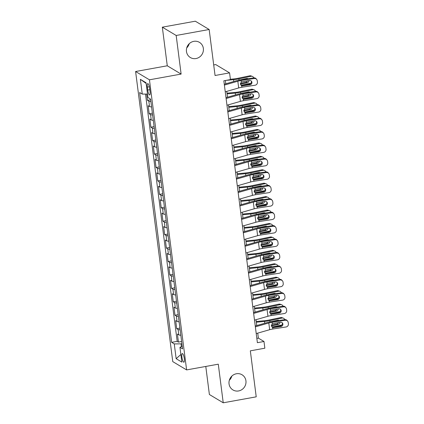 <?xml version="1.0" encoding="UTF-8"?>
<svg xmlns="http://www.w3.org/2000/svg" width="424" height="424" viewBox="0 0 424 424"><rect width="100%" height="100%" fill="white"/><g stroke="black" fill="none" stroke-linecap="round" stroke-linejoin="round"><path stroke-width="0.64" d="M231.817 376.125A8.846 8.395 -59.1 0 1 229.32 380.291M236.391 373.761A8.846 8.395 -59.1 0 1 242.04 374.768A8.846 8.395 -59.1 0 1 245.809 383.837A8.846 8.395 -59.1 0 1 238.59 390.949A8.846 8.395 -59.1 0 1 232.946 389.948A8.846 8.395 -59.1 0 1 229.172 380.874A8.846 8.395 -59.1 0 1 236.391 373.761M189.231 43.709A8.846 8.395 -59.1 0 1 186.735 47.875M193.805 41.345A8.846 8.395 -59.1 0 1 199.455 42.352A8.846 8.395 -59.1 0 1 203.223 51.426A8.846 8.395 -59.1 0 1 196.01 58.539A8.846 8.395 -59.1 0 1 190.36 57.532A8.846 8.395 -59.1 0 1 186.592 48.463A8.846 8.395 -59.1 0 1 193.805 41.345M184.302 358.609A4.426 1.076 -100.3 0 0 182.315 353.542A4.426 1.076 -100.3 0 0 181.907 357.178A4.426 1.076 -100.3 0 0 183.894 362.244A4.426 1.076 -100.3 0 0 184.302 358.609M205.788 366.447L209.382 394.5L223.231 402.8L256.223 396.832L250.33 350.834L264.846 348.205L263.988 341.49L258.37 338.124L257.734 333.132M135.601 71.513L172.764 361.619L186.613 369.914L149.449 79.813L135.601 71.513L167.273 65.784L181.122 74.078L176.177 35.468L162.328 27.168L167.273 65.784M162.328 27.168L195.316 21.2L209.165 29.5L215.058 75.498L229.575 72.875L215.726 64.575L213.707 64.941M176.177 35.468L209.165 29.5M146.667 94.064L147.472 100.34L150.658 99.762M151.569 106.88A5.528 1.113 172.7 0 1 149.524 106.53L148.162 105.714L149.19 113.77L152.38 113.192M153.292 120.31A5.528 1.113 -7.3 0 1 151.246 119.96L149.879 119.144L150.912 127.2L154.103 126.622M155.014 133.74A5.528 1.113 -7.3 0 1 152.969 133.39L151.601 132.574L152.635 140.63L155.82 140.058M156.732 147.17A5.528 1.113 -7.3 0 1 154.686 146.821L153.318 146.004L154.352 154.06L157.543 153.488M158.454 160.606A5.528 1.113 -7.3 0 1 156.408 160.256L155.041 159.435L156.074 167.496L159.26 166.918M160.171 174.036A5.528 1.113 -7.3 0 1 158.126 173.686L156.763 172.865L157.792 180.926L160.982 180.348M161.894 187.466A5.528 1.113 -7.3 0 1 159.848 187.117L158.481 186.295L159.514 194.356L162.705 193.779M163.616 200.897A5.528 1.113 -7.3 0 1 161.571 200.547L160.203 199.725L161.237 207.787L164.422 207.209M165.334 214.327A5.528 1.113 -7.3 0 1 163.288 213.977L161.926 213.161L162.954 221.217L166.144 220.639M167.056 227.757A5.528 1.113 -7.3 0 1 165.01 227.407L163.643 226.591L164.676 234.647L167.867 234.069M168.779 241.187A5.528 1.113 -7.3 0 1 166.733 240.837L165.365 240.021L166.399 248.077L169.584 247.499M170.496 254.617A5.528 1.113 -7.3 0 1 168.45 254.268L167.083 253.451L168.116 261.507L171.307 260.935M172.218 268.053A5.528 1.113 -7.3 0 1 170.172 267.703L168.805 266.882L169.839 274.943L173.024 274.365M173.935 281.483A5.528 1.113 -7.3 0 1 171.89 281.133L170.528 280.312L171.556 288.373L174.746 287.795M175.658 294.913A5.528 1.113 -7.3 0 1 173.612 294.563L172.245 293.742L173.278 301.803L176.469 301.226M177.38 308.343A5.528 1.113 -7.3 0 1 175.335 307.994L173.967 307.172L175.001 315.233L178.186 314.656M179.098 321.774A5.528 1.113 -7.3 0 1 177.052 321.424L175.69 320.608L176.718 328.664L179.909 328.086M229.575 72.875L230.433 79.59L223.84 80.783L257.389 342.682L263.988 341.49M147.345 87.106L147.722 90.058A4.288 1.039 -100.3 0 0 149.646 94.971A4.288 1.039 -100.3 0 0 150.043 91.452L149.667 88.494A4.288 1.039 -100.3 0 0 147.743 83.581A4.288 1.039 -100.3 0 0 147.345 87.106L149.349 86.74M182.23 346.212L179.951 347.325L182.574 348.894L150.573 99.084L147.95 97.509L146.057 82.738L140.371 79.33L142.263 94.102L139.644 92.533L171.646 342.348L174.264 343.917L181.037 343.859L181.393 346.62M179.951 347.325L181.848 362.101L176.156 358.688L174.264 343.917M150.88 101.506A5.528 1.113 172.7 0 1 148.835 101.156L147.472 100.34M145.512 94.075L177.184 341.341L178.44 342.094L181.631 341.516M180.82 335.204A5.528 1.113 -7.3 0 1 178.774 334.854L177.407 334.038L178.44 342.094M180.131 329.83A5.528 1.113 172.7 0 1 178.085 329.48L176.718 328.664M178.409 316.399A5.528 1.113 172.7 0 1 176.363 316.05L175.001 315.233M176.691 302.969A5.528 1.113 172.7 0 1 174.646 302.619L173.278 301.803M174.969 289.539A5.528 1.113 172.7 0 1 172.923 289.189L171.556 288.373M173.252 276.109A5.528 1.113 172.7 0 1 171.206 275.759L169.839 274.943M171.529 262.679A5.528 1.113 172.7 0 1 169.483 262.329L168.116 261.507M169.807 249.248A5.528 1.113 172.7 0 1 167.761 248.899L166.399 248.077M168.089 235.818A5.528 1.113 172.7 0 1 166.044 235.468L164.676 234.647M166.367 222.388A5.528 1.113 172.7 0 1 164.321 222.038L162.954 221.217M164.644 208.953A5.528 1.113 172.7 0 1 162.599 208.603L161.237 207.787M162.927 195.522A5.528 1.113 172.7 0 1 160.882 195.173L159.514 194.356M161.205 182.092A5.528 1.113 172.7 0 1 159.159 181.742L157.792 180.926M159.488 168.662A5.528 1.113 172.7 0 1 157.442 168.312L156.074 167.496M157.765 155.232A5.528 1.113 172.7 0 1 155.719 154.882L154.352 154.06M156.043 141.802A5.528 1.113 172.7 0 1 153.997 141.452L152.635 140.63M154.325 128.371A5.528 1.113 172.7 0 1 152.28 128.022L150.912 127.2M152.603 114.941A5.528 1.113 172.7 0 1 150.557 114.591L149.19 113.77M181.122 74.078L149.449 79.813M223.231 402.8L218.286 364.184L186.613 369.914M256.759 325.547L256.011 319.701M255.041 312.112L254.289 306.271M253.319 298.681L252.572 292.836M251.596 285.251L250.849 279.405M249.879 271.821L249.127 265.975M248.157 258.391L247.409 252.545M246.439 244.961L245.687 239.115M244.717 231.531L243.97 225.685M242.994 218.1L242.247 212.254M241.277 204.665L240.525 198.824M239.555 191.235L238.807 185.394M237.832 177.804L237.085 171.959M236.115 164.374L235.362 158.528M234.393 150.944L233.645 145.098M232.67 137.514L231.923 131.668M230.953 124.084L230.206 118.238M229.23 110.653L228.483 104.808M227.513 97.223L226.761 91.377M225.791 83.788L225.372 80.507M181.907 343.7L181.037 343.859M256.838 338.405L258.37 338.124M147.51 94.059L142.263 94.102M177.184 341.341L171.646 342.348M146.148 83.443L140.371 79.33M176.156 358.688L180.873 354.485M224.391 85.097L237.832 81.223A6.911 1.394 172.7 0 1 241.113 80.523L254.199 78.509L253.685 77.878A2.767 2.687 -39.2 0 1 256.17 78.816L256.69 79.447A2.767 2.687 140.8 0 0 254.199 78.509M224.28 84.228L235.68 80.942A10.367 2.088 172.7 0 1 240.599 79.892L253.685 77.878M225.25 91.812L238.696 87.938A6.911 1.394 172.7 0 1 241.972 87.238L255.062 85.224A2.767 2.687 140.8 0 0 257.432 82.123L257.257 80.777A2.767 2.687 140.8 0 0 256.69 79.447M241.298 85.362L242.825 85.876L250.022 84.768L249.508 84.138L241.712 85.335M249.508 84.138A2.21 2.152 140.8 0 0 251.172 80.931M242.825 85.876L241.786 85.791L240.382 84.085L241.298 81.97L249.471 80.47A2.21 2.152 -39.2 0 1 251.92 82.288A2.21 2.152 -39.2 0 1 250.022 84.768M241.972 87.238L241.516 85.685M240.98 85.309L251.013 83.205M225.971 80.396L233.55 79.664A10.367 2.088 -7.3 0 0 238.866 78.859L251.05 76.299L249.709 75.822A2.767 2.518 -70.3 0 1 250.987 75.901L252.328 76.384A2.767 2.518 109.7 0 0 251.05 76.299M230.396 79.262L233.979 78.912A6.911 1.394 -7.3 0 0 237.525 78.376L249.709 75.822M253.78 77.868A2.767 2.518 109.7 0 0 252.328 76.384M238.866 78.859L239.03 80.104L246.662 78.461A2.21 2.014 -70.3 0 1 248.098 78.742M248.973 80.549A2.21 2.014 -70.3 0 1 247.213 82.76L240.397 84.191M240.392 83.427L245.872 82.277A2.21 2.014 109.7 0 0 247.505 80.772M247.325 78.859A2.21 2.014 109.7 0 0 246.964 78.424M226.109 98.527L239.555 94.653A6.911 1.394 172.7 0 1 242.83 93.958L255.921 91.939L255.407 91.308A2.767 2.687 -39.2 0 1 257.893 92.247L258.407 92.877A2.767 2.687 140.8 0 0 255.921 91.939M225.997 97.658L237.403 94.372A10.367 2.088 172.7 0 1 242.316 93.322L255.407 91.308M226.973 105.242L240.413 101.368A6.911 1.394 172.7 0 1 243.694 100.674L256.78 98.654A2.767 2.687 140.8 0 0 259.149 95.554L258.979 94.208A2.767 2.687 140.8 0 0 258.407 92.877M243.016 98.792L244.547 99.306L251.745 98.198L251.231 97.568L243.434 98.771M251.231 97.568A2.21 2.152 140.8 0 0 252.895 94.361M244.547 99.306L243.508 99.227L242.099 97.515L243.016 95.4L251.194 93.9A2.21 2.152 -39.2 0 1 253.637 95.718A2.21 2.152 -39.2 0 1 251.745 98.198M243.694 100.674L243.238 99.115M227.831 111.957L241.277 108.083A6.911 1.394 172.7 0 1 244.553 107.389L257.644 105.375L257.13 104.739A2.767 2.687 -39.2 0 1 259.615 105.677L260.129 106.313A2.767 2.687 140.8 0 0 257.644 105.375M227.72 111.088L239.12 107.802A10.367 2.088 172.7 0 1 244.038 106.758L257.13 104.739M228.69 118.672L242.136 114.798A6.911 1.394 172.7 0 1 245.411 114.104L258.502 112.09A2.767 2.687 140.8 0 0 260.871 108.984L260.696 107.643A2.767 2.687 140.8 0 0 260.129 106.313M244.738 112.222L246.264 112.736L253.467 111.629L252.948 110.998L245.152 112.201M252.948 110.998A2.21 2.152 140.8 0 0 254.617 107.791M246.264 112.736L245.226 112.657L243.821 110.945L244.738 108.835L252.916 107.33A2.21 2.152 -39.2 0 1 255.359 109.148A2.21 2.152 -39.2 0 1 253.467 111.629M245.411 114.104L244.955 112.546M229.554 125.387L242.994 121.513A6.911 1.394 172.7 0 1 246.275 120.819L259.361 118.805L258.847 118.174A2.767 2.687 -39.2 0 1 261.332 119.112L261.846 119.743A2.767 2.687 140.8 0 0 259.361 118.805M229.442 124.518L240.843 121.232A10.367 2.088 172.7 0 1 245.756 120.188L258.847 118.174M230.412 132.103L243.858 128.233A6.911 1.394 172.7 0 1 247.134 127.534L260.225 125.52A2.767 2.687 140.8 0 0 262.589 122.414L262.419 121.073A2.767 2.687 140.8 0 0 261.846 119.743M246.461 125.658L247.987 126.167L255.184 125.059L254.67 124.428L246.874 125.631M254.67 124.428A2.21 2.152 140.8 0 0 256.334 121.222M247.987 126.167L246.948 126.087L245.544 124.375L246.461 122.266L254.633 120.761A2.21 2.152 -39.2 0 1 257.082 122.578A2.21 2.152 -39.2 0 1 255.184 125.059M247.134 127.534L246.678 125.976M231.271 138.818L244.717 134.949A6.911 1.394 172.7 0 1 247.992 134.249L261.083 132.235L260.569 131.604A2.767 2.687 -39.2 0 1 263.055 132.542L263.569 133.173A2.767 2.687 140.8 0 0 261.083 132.235M231.16 137.948L242.565 134.662A10.367 2.088 172.7 0 1 247.478 133.618L260.569 131.604M232.135 145.533L245.576 141.664A6.911 1.394 172.7 0 1 248.856 140.964L261.942 138.95A2.767 2.687 140.8 0 0 264.311 135.844L264.141 134.503A2.767 2.687 140.8 0 0 263.569 133.173M248.178 139.088L249.704 139.602L256.907 138.494L256.393 137.858L248.597 139.061M256.393 137.858A2.21 2.152 140.8 0 0 258.057 134.652M249.704 139.602L248.671 139.517L247.261 137.805L248.178 135.696L256.356 134.196A2.21 2.152 -39.2 0 1 258.799 136.009A2.21 2.152 -39.2 0 1 256.907 138.494M248.856 140.964L248.4 139.406M242.703 98.739L252.731 96.635M227.084 93.884L235.267 93.095A10.367 2.088 -7.3 0 0 240.588 92.289L252.773 89.729L251.432 89.252A2.767 2.518 -70.3 0 1 252.709 89.332L254.05 89.814A2.767 2.518 109.7 0 0 252.773 89.729M226.994 93.185L235.702 92.342A6.911 1.394 -7.3 0 0 239.247 91.807L251.432 89.252M255.497 91.298A2.767 2.518 109.7 0 0 254.05 89.814M240.588 92.289L240.747 93.534L248.385 91.897A2.21 2.014 -70.3 0 1 249.816 92.172M250.695 93.98A2.21 2.014 -70.3 0 1 248.936 96.19L242.115 97.621M242.115 96.863L247.589 95.713A2.21 2.014 109.7 0 0 249.227 94.202M249.042 92.289A2.21 2.014 109.7 0 0 248.687 91.854M244.42 112.175L254.453 110.065M228.806 107.314L236.989 106.525A10.367 2.088 -7.3 0 0 242.311 105.719L254.49 103.165L253.149 102.682A2.767 2.518 -70.3 0 1 254.427 102.767L255.773 103.244A2.767 2.518 109.7 0 0 254.49 103.165M228.716 106.62L237.419 105.772A6.911 1.394 -7.3 0 0 240.964 105.237L253.149 102.682M257.22 104.728A2.767 2.518 109.7 0 0 255.773 103.244M242.311 105.719L242.47 106.965L250.102 105.327A2.21 2.014 -70.3 0 1 251.538 105.603M252.418 107.41A2.21 2.014 -70.3 0 1 250.653 109.625L243.837 111.051M243.832 110.293L249.312 109.143A2.21 2.014 109.7 0 0 250.944 107.638M250.764 105.719A2.21 2.014 109.7 0 0 250.404 105.285M246.143 125.605L256.175 123.495M230.524 120.75L238.707 119.955A10.367 2.088 -7.3 0 0 244.028 119.149L256.213 116.595L254.872 116.112A2.767 2.518 -70.3 0 1 256.149 116.197L257.49 116.674A2.767 2.518 109.7 0 0 256.213 116.595M230.433 120.05L239.141 119.208A6.911 1.394 -7.3 0 0 242.687 118.667L254.872 116.112M258.942 118.158A2.767 2.518 109.7 0 0 257.49 116.674M244.028 119.149L244.187 120.395L251.824 118.757A2.21 2.014 -70.3 0 1 253.255 119.033M254.135 120.84A2.21 2.014 -70.3 0 1 252.375 123.055L245.56 124.486M245.554 123.723L251.035 122.573A2.21 2.014 109.7 0 0 252.667 121.068M252.481 119.149A2.21 2.014 109.7 0 0 252.126 118.715M247.865 139.035L257.893 136.931M232.246 134.18L240.429 133.385A10.367 2.088 -7.3 0 0 245.75 132.579L257.935 130.025L256.594 129.543A2.767 2.518 -70.3 0 1 257.872 129.627L259.212 130.11A2.767 2.518 109.7 0 0 257.935 130.025M232.156 133.481L240.864 132.638A6.911 1.394 -7.3 0 0 244.41 132.097L256.594 129.543M260.659 131.588A2.767 2.518 109.7 0 0 259.212 130.11M245.75 132.579L245.909 133.825L253.547 132.187A2.21 2.014 -70.3 0 1 254.978 132.463M255.858 134.27A2.21 2.014 -70.3 0 1 254.093 136.486L247.277 137.917M247.272 137.153L252.752 136.003A2.21 2.014 109.7 0 0 254.389 134.498M254.204 132.579A2.21 2.014 109.7 0 0 253.849 132.145M232.993 152.248L246.439 148.379A6.911 1.394 172.7 0 1 249.715 147.679L262.806 145.665L262.286 145.035A2.767 2.687 -39.2 0 1 264.777 145.973L265.292 146.603A2.767 2.687 140.8 0 0 262.806 145.665M232.882 151.379L244.282 148.093A10.367 2.088 172.7 0 1 249.201 147.048L262.286 145.035M233.852 158.963L247.298 155.094A6.911 1.394 172.7 0 1 250.573 154.394L263.664 152.38A2.767 2.687 140.8 0 0 266.034 149.274L265.859 147.934A2.767 2.687 140.8 0 0 265.292 146.603M249.9 152.518L251.427 153.032L258.624 151.924L258.11 151.294L250.314 152.492M258.11 151.294A2.21 2.152 140.8 0 0 259.774 148.087M251.427 153.032L250.388 152.947L248.983 151.236L249.9 149.126L258.078 147.626A2.21 2.152 -39.2 0 1 260.522 149.439A2.21 2.152 -39.2 0 1 258.624 151.924M250.573 154.394L250.118 152.836M249.582 152.465L259.615 150.361M233.969 147.61L242.152 146.815A10.367 2.088 -7.3 0 0 247.473 146.01L259.652 143.455L258.311 142.973A2.767 2.518 -70.3 0 1 259.589 143.058L260.93 143.54A2.767 2.518 109.7 0 0 259.652 143.455M233.878 146.911L242.581 146.068A6.911 1.394 -7.3 0 0 246.127 145.533L258.311 142.973M262.382 145.019A2.767 2.518 109.7 0 0 260.93 143.54M247.473 146.01L247.632 147.261L255.264 145.618A2.21 2.014 -70.3 0 1 256.7 145.893M257.58 147.7A2.21 2.014 -70.3 0 1 255.815 149.916L248.999 151.347M248.994 150.584L254.474 149.434A2.21 2.014 109.7 0 0 256.107 147.928M255.926 146.015A2.21 2.014 109.7 0 0 255.566 145.58M234.716 165.678L248.157 161.809A6.911 1.394 172.7 0 1 251.432 161.109L264.523 159.095L264.009 158.465A2.767 2.687 -39.2 0 1 266.495 159.403L267.009 160.034A2.767 2.687 140.8 0 0 264.523 159.095M234.605 164.809L246.005 161.528A10.367 2.088 172.7 0 1 250.918 160.479L264.009 158.465M235.574 172.398L249.015 168.524A6.911 1.394 172.7 0 1 252.296 167.825L265.382 165.811A2.767 2.687 140.8 0 0 267.751 162.705L267.581 161.364A2.767 2.687 140.8 0 0 267.009 160.034M251.623 165.948L253.149 166.462L260.347 165.355L259.833 164.724L252.036 165.922M259.833 164.724A2.21 2.152 140.8 0 0 261.497 161.518M253.149 166.462L252.11 166.378L250.701 164.666L251.618 162.556L259.795 161.056A2.21 2.152 -39.2 0 1 262.244 162.869A2.21 2.152 -39.2 0 1 260.347 165.355M252.296 167.825L251.84 166.272M251.305 165.895L261.332 163.791M235.686 161.041L243.869 160.246A10.367 2.088 -7.3 0 0 249.19 159.445L261.375 156.885L260.034 156.403A2.767 2.518 -70.3 0 1 261.311 156.488L262.652 156.97A2.767 2.518 109.7 0 0 261.375 156.885M235.596 160.341L244.304 159.498A6.911 1.394 -7.3 0 0 247.849 158.963L260.034 156.403M264.099 158.454A2.767 2.518 109.7 0 0 262.652 156.97M249.19 159.445L249.349 160.691L256.986 159.048A2.21 2.014 -70.3 0 1 258.417 159.323M259.297 161.131A2.21 2.014 -70.3 0 1 257.538 163.346L250.722 164.777M250.717 164.014L256.191 162.864A2.21 2.014 109.7 0 0 257.829 161.358M257.644 159.445A2.21 2.014 109.7 0 0 257.288 159.011M236.433 179.114L249.879 175.239A6.911 1.394 172.7 0 1 253.155 174.54L266.246 172.526L265.731 171.895A2.767 2.687 -39.2 0 1 268.217 172.833L268.731 173.464A2.767 2.687 140.8 0 0 266.246 172.526M236.322 178.239L247.722 174.958A10.367 2.088 172.7 0 1 252.64 173.909L265.731 171.895M237.297 185.829L250.738 181.954A6.911 1.394 172.7 0 1 254.013 181.255L267.104 179.241A2.767 2.687 140.8 0 0 269.473 176.14L269.298 174.794A2.767 2.687 140.8 0 0 268.731 173.464M253.34 179.379L254.866 179.893L262.069 178.785L261.555 178.154L253.753 179.352M261.555 178.154A2.21 2.152 140.8 0 0 263.219 174.948M254.866 179.893L253.828 179.808L252.423 178.101L253.34 175.987L261.518 174.487A2.21 2.152 -39.2 0 1 263.961 176.299A2.21 2.152 -39.2 0 1 262.069 178.785M254.013 181.255L253.557 179.702M253.027 179.326L263.055 177.221M237.408 174.471L245.591 173.681A10.367 2.088 -7.3 0 0 250.913 172.875L263.097 170.316L261.751 169.833A2.767 2.518 -70.3 0 1 263.028 169.918L264.375 170.4A2.767 2.518 109.7 0 0 263.097 170.316M237.318 173.771L246.021 172.928A6.911 1.394 -7.3 0 0 249.572 172.393L261.751 169.833M265.822 171.884A2.767 2.518 109.7 0 0 264.375 170.4M250.913 172.875L251.072 174.121L258.704 172.478A2.21 2.014 -70.3 0 1 260.14 172.754M261.02 174.561A2.21 2.014 -70.3 0 1 259.255 176.776L252.439 178.207M252.434 177.444L257.914 176.294A2.21 2.014 109.7 0 0 259.546 174.789M259.366 172.875A2.21 2.014 109.7 0 0 259.011 172.441M238.156 192.544L251.596 188.669A6.911 1.394 172.7 0 1 254.877 187.97L267.963 185.956L267.449 185.325A2.767 2.687 -39.2 0 1 269.934 186.263L270.454 186.894A2.767 2.687 140.8 0 0 267.963 185.956M238.044 191.674L249.445 188.388A10.367 2.088 172.7 0 1 254.363 187.339L267.449 185.325M239.014 199.259L252.46 195.385A6.911 1.394 172.7 0 1 255.736 194.685L268.827 192.671A2.767 2.687 140.8 0 0 271.196 189.57L271.021 188.224A2.767 2.687 140.8 0 0 270.454 186.894M255.062 192.809L256.589 193.323L263.786 192.215L263.272 191.584L255.476 192.782M263.272 191.584A2.21 2.152 140.8 0 0 264.936 188.378M256.589 193.323L255.55 193.238L254.146 191.531L255.062 189.417L263.235 187.917A2.21 2.152 -39.2 0 1 265.684 189.735A2.21 2.152 -39.2 0 1 263.786 192.215M255.736 194.685L255.28 193.132M254.744 192.756L264.777 190.652M239.125 187.901L247.314 187.111A10.367 2.088 -7.3 0 0 252.63 186.306L264.815 183.746L263.474 183.263A2.767 2.518 -70.3 0 1 264.751 183.348L266.092 183.831A2.767 2.518 109.7 0 0 264.815 183.746M239.035 187.201L247.743 186.359A6.911 1.394 -7.3 0 0 251.289 185.823L263.474 183.263M267.544 185.315A2.767 2.518 109.7 0 0 266.092 183.831M252.63 186.306L252.794 187.551L260.426 185.908A2.21 2.014 -70.3 0 1 261.862 186.184M262.737 187.996A2.21 2.014 -70.3 0 1 260.977 190.206L254.162 191.637M254.156 190.874L259.636 189.724A2.21 2.014 109.7 0 0 261.269 188.219M261.089 186.306A2.21 2.014 109.7 0 0 260.728 185.871M239.873 205.974L253.319 202.1A6.911 1.394 172.7 0 1 256.594 201.4L269.685 199.386L269.171 198.755A2.767 2.687 -39.2 0 1 271.657 199.693L272.171 200.324A2.767 2.687 140.8 0 0 269.685 199.386M239.761 205.105L251.167 201.819A10.367 2.088 172.7 0 1 256.08 200.769L269.171 198.755M240.737 212.689L254.177 208.815A6.911 1.394 172.7 0 1 257.458 208.12L270.544 206.101A2.767 2.687 140.8 0 0 272.913 203.001L272.743 201.654A2.767 2.687 140.8 0 0 272.171 200.324M256.78 206.239L258.311 206.753L265.509 205.645L264.995 205.015L257.198 206.212M264.995 205.015A2.21 2.152 140.8 0 0 266.659 201.808M258.311 206.753L257.273 206.674L255.863 204.962L256.78 202.847L264.958 201.347A2.21 2.152 -39.2 0 1 267.401 203.165A2.21 2.152 -39.2 0 1 265.509 205.645M257.458 208.12L257.002 206.562M256.467 206.186L266.495 204.082M240.848 201.331L249.031 200.541A10.367 2.088 -7.3 0 0 254.352 199.736L266.537 197.176L265.196 196.699A2.767 2.518 -70.3 0 1 266.473 196.778L267.814 197.261A2.767 2.518 109.7 0 0 266.537 197.176M240.758 200.632L249.466 199.789A6.911 1.394 -7.3 0 0 253.011 199.254L265.196 196.699M269.261 198.745A2.767 2.518 109.7 0 0 267.814 197.261M254.352 199.736L254.511 200.981L262.149 199.338A2.21 2.014 -70.3 0 1 263.58 199.619M264.459 201.427A2.21 2.014 -70.3 0 1 262.7 203.637L255.879 205.068M255.879 204.31L261.354 203.16A2.21 2.014 109.7 0 0 262.991 201.649M262.806 199.736A2.21 2.014 109.7 0 0 262.451 199.301M241.595 219.404L255.041 215.53A6.911 1.394 172.7 0 1 258.317 214.836L271.408 212.816L270.894 212.186A2.767 2.687 -39.2 0 1 273.379 213.124L273.893 213.76A2.767 2.687 140.8 0 0 271.408 212.816M241.484 218.535L252.884 215.249A10.367 2.088 172.7 0 1 257.803 214.2L270.894 212.186M242.454 226.119L255.9 222.245A6.911 1.394 172.7 0 1 259.175 221.551L272.266 219.537A2.767 2.687 140.8 0 0 274.635 216.431L274.461 215.09A2.767 2.687 140.8 0 0 273.893 213.76M258.502 219.669L260.029 220.183L267.231 219.076L266.712 218.445L258.916 219.648M266.712 218.445A2.21 2.152 140.8 0 0 268.381 215.238M260.029 220.183L258.99 220.104L257.585 218.392L258.502 216.282L266.68 214.777A2.21 2.152 -39.2 0 1 269.123 216.595A2.21 2.152 -39.2 0 1 267.231 219.076M259.175 221.551L258.719 219.992M258.184 219.616L268.217 217.512M242.57 214.761L250.754 213.972A10.367 2.088 -7.3 0 0 256.075 213.166L268.254 210.611L266.913 210.129A2.767 2.518 -70.3 0 1 268.191 210.209L269.537 210.691A2.767 2.518 109.7 0 0 268.254 210.611M242.48 214.062L251.183 213.219A6.911 1.394 -7.3 0 0 254.729 212.684L266.913 210.129M270.984 212.175A2.767 2.518 109.7 0 0 269.537 210.691M256.075 213.166L256.234 214.412L263.866 212.774A2.21 2.014 -70.3 0 1 265.302 213.049M266.182 214.857A2.21 2.014 -70.3 0 1 264.417 217.067L257.601 218.498M257.596 217.74L263.076 216.59A2.21 2.014 109.7 0 0 264.709 215.079M264.528 213.166A2.21 2.014 109.7 0 0 264.168 212.731M243.318 232.834L256.759 228.96A6.911 1.394 172.7 0 1 260.039 228.266L273.125 226.252L272.611 225.616A2.767 2.687 -39.2 0 1 275.096 226.559L275.611 227.19A2.767 2.687 140.8 0 0 273.125 226.252M243.206 231.965L254.607 228.679A10.367 2.088 172.7 0 1 259.52 227.635L272.611 225.616M244.176 239.549L257.622 235.675A6.911 1.394 172.7 0 1 260.898 234.981L273.989 232.967A2.767 2.687 140.8 0 0 276.353 229.861L276.183 228.52A2.767 2.687 140.8 0 0 275.611 227.19M260.225 233.105L261.751 233.613L268.949 232.506L268.434 231.875L260.638 233.078M268.434 231.875A2.21 2.152 140.8 0 0 270.099 228.668M261.751 233.613L260.712 233.534L259.308 231.822L260.225 229.713L268.397 228.207A2.21 2.152 -39.2 0 1 270.846 230.025A2.21 2.152 -39.2 0 1 268.949 232.506M260.898 234.981L260.442 233.423M259.907 233.052L269.94 230.942M244.288 228.197L252.476 227.402A10.367 2.088 -7.3 0 0 257.792 226.596L269.977 224.042L268.636 223.559A2.767 2.518 -70.3 0 1 269.913 223.644L271.254 224.121A2.767 2.518 109.7 0 0 269.977 224.042M244.198 227.497L252.905 226.655A6.911 1.394 -7.3 0 0 256.451 226.114L268.636 223.559M272.706 225.605A2.767 2.518 109.7 0 0 271.254 224.121M257.792 226.596L257.951 227.842L265.588 226.204A2.21 2.014 -70.3 0 1 267.019 226.48M267.899 228.287A2.21 2.014 -70.3 0 1 266.139 230.502L259.324 231.933M259.318 231.17L264.799 230.02A2.21 2.014 109.7 0 0 266.431 228.515M266.246 226.596A2.21 2.014 109.7 0 0 265.89 226.162M245.035 246.264L258.481 242.396A6.911 1.394 172.7 0 1 261.756 241.696L274.847 239.682L274.333 239.051A2.767 2.687 -39.2 0 1 276.819 239.989L277.333 240.62A2.767 2.687 140.8 0 0 274.847 239.682M244.924 245.395L256.329 242.109A10.367 2.088 172.7 0 1 261.242 241.065L274.333 239.051M245.899 252.98L259.34 249.111A6.911 1.394 172.7 0 1 262.62 248.411L275.706 246.397A2.767 2.687 140.8 0 0 278.075 243.291L277.906 241.95A2.767 2.687 140.8 0 0 277.333 240.62M261.942 246.535L263.468 247.049L270.671 245.936L270.157 245.305L262.361 246.508M270.157 245.305A2.21 2.152 140.8 0 0 271.821 242.099M263.468 247.049L262.435 246.964L261.025 245.252L261.942 243.143L270.12 241.643A2.21 2.152 -39.2 0 1 272.563 243.456A2.21 2.152 -39.2 0 1 270.671 245.936M262.62 248.411L262.164 246.853M261.629 246.482L271.657 244.372M246.01 241.627L254.193 240.832A10.367 2.088 -7.3 0 0 259.514 240.026L271.699 237.472L270.358 236.989A2.767 2.518 -70.3 0 1 271.636 237.074L272.976 237.557A2.767 2.518 109.7 0 0 271.699 237.472M245.92 240.927L254.628 240.085A6.911 1.394 -7.3 0 0 258.174 239.544L270.358 236.989M274.423 239.035A2.767 2.518 109.7 0 0 272.976 237.557M259.514 240.026L259.673 241.272L267.311 239.634A2.21 2.014 -70.3 0 1 268.742 239.91M269.622 241.717A2.21 2.014 -70.3 0 1 267.857 243.933L261.041 245.364M261.036 244.6L266.516 243.45A2.21 2.014 109.7 0 0 268.154 241.945M267.968 240.026A2.21 2.014 109.7 0 0 267.613 239.592M263.346 259.912L273.379 257.808M247.733 255.057L255.916 254.262A10.367 2.088 -7.3 0 0 261.237 253.457L273.416 250.902L272.076 250.42A2.767 2.518 -70.3 0 1 273.353 250.505L274.694 250.987A2.767 2.518 109.7 0 0 273.416 250.902M247.643 254.358L256.345 253.515A6.911 1.394 -7.3 0 0 259.891 252.98L272.076 250.42M276.146 252.466A2.767 2.518 109.7 0 0 274.694 250.987M261.237 253.457L261.396 254.707L269.028 253.064A2.21 2.014 -70.3 0 1 270.464 253.34M271.344 255.147A2.21 2.014 -70.3 0 1 269.579 257.363L262.763 258.794M262.758 258.031L268.238 256.88A2.21 2.014 109.7 0 0 269.871 255.375M269.691 253.462A2.21 2.014 109.7 0 0 269.33 253.027M265.069 273.342L275.102 271.238M249.45 268.487L257.633 267.692A10.367 2.088 -7.3 0 0 262.954 266.892L275.139 264.332L273.798 263.85A2.767 2.518 -70.3 0 1 275.075 263.935L276.416 264.417A2.767 2.518 109.7 0 0 275.139 264.332M249.36 267.788L258.068 266.945A6.911 1.394 -7.3 0 0 261.613 266.41L273.798 263.85M277.863 265.896A2.767 2.518 109.7 0 0 276.416 264.417M262.954 266.892L263.113 268.138L270.751 266.495A2.21 2.014 -70.3 0 1 272.181 266.77M273.061 268.577A2.21 2.014 -70.3 0 1 271.302 270.793L264.486 272.224M264.481 271.461L269.956 270.311A2.21 2.014 109.7 0 0 271.593 268.805M271.408 266.892A2.21 2.014 109.7 0 0 271.053 266.458M246.757 259.695L260.204 255.826A6.911 1.394 172.7 0 1 263.479 255.126L276.57 253.112L276.05 252.481A2.767 2.687 -39.2 0 1 278.541 253.419L279.056 254.05A2.767 2.687 140.8 0 0 276.57 253.112M246.646 258.826L258.046 255.54A10.367 2.088 172.7 0 1 262.965 254.495L276.05 252.481M247.616 266.41L261.062 262.541A6.911 1.394 172.7 0 1 264.338 261.841L277.429 259.827A2.767 2.687 140.8 0 0 279.798 256.721L279.623 255.381A2.767 2.687 140.8 0 0 279.056 254.05M263.664 259.965L265.191 260.479L272.394 259.371L271.874 258.735L264.078 259.939M271.874 258.735A2.21 2.152 140.8 0 0 273.544 255.534M265.191 260.479L264.152 260.394L262.748 258.682L263.664 256.573L271.842 255.073A2.21 2.152 -39.2 0 1 274.286 256.886A2.21 2.152 -39.2 0 1 272.394 259.371M264.338 261.841L263.882 260.283M248.48 273.125L261.921 269.256A6.911 1.394 172.7 0 1 265.201 268.556L278.287 266.542L277.773 265.912A2.767 2.687 -39.2 0 1 280.259 266.85L280.773 267.48A2.767 2.687 140.8 0 0 278.287 266.542M248.369 272.256L259.769 268.975A10.367 2.088 172.7 0 1 264.682 267.926L277.773 265.912M249.339 279.845L262.785 275.971A6.911 1.394 172.7 0 1 266.06 275.271L279.151 273.257A2.767 2.687 140.8 0 0 281.515 270.152L281.345 268.811A2.767 2.687 140.8 0 0 280.773 267.48M265.387 273.395L266.913 273.909L274.111 272.802L273.597 272.171L265.8 273.369M273.597 272.171A2.21 2.152 140.8 0 0 275.261 268.964M266.913 273.909L265.875 273.825L264.465 272.113L265.382 270.003L273.56 268.503A2.21 2.152 -39.2 0 1 276.008 270.316A2.21 2.152 -39.2 0 1 274.111 272.802M266.06 275.271L265.604 273.719M250.197 286.56L263.643 282.686A6.911 1.394 172.7 0 1 266.919 281.986L280.01 279.973L279.496 279.342A2.767 2.687 -39.2 0 1 281.981 280.28L282.495 280.911A2.767 2.687 140.8 0 0 280.01 279.973M250.086 285.686L261.491 282.405A10.367 2.088 172.7 0 1 266.404 281.356L279.496 279.342M251.061 293.276L264.502 289.401A6.911 1.394 172.7 0 1 267.777 288.702L280.868 286.688A2.767 2.687 140.8 0 0 283.237 283.587L283.068 282.241A2.767 2.687 140.8 0 0 282.495 280.911M267.104 286.825L268.631 287.339L275.833 286.232L275.319 285.601L267.518 286.799M275.319 285.601A2.21 2.152 140.8 0 0 276.983 282.395M268.631 287.339L267.592 287.255L266.187 285.543L267.104 283.433L275.282 281.934A2.21 2.152 -39.2 0 1 277.725 283.746A2.21 2.152 -39.2 0 1 275.833 286.232M267.777 288.702L267.321 287.149M266.791 286.772L276.819 284.668M251.172 281.918L259.356 281.123A10.367 2.088 -7.3 0 0 264.677 280.322L276.861 277.762L275.515 277.28A2.767 2.518 -70.3 0 1 276.798 277.365L278.139 277.847A2.767 2.518 109.7 0 0 276.861 277.762M251.082 281.218L259.785 280.375A6.911 1.394 -7.3 0 0 263.336 279.84L275.515 277.28M279.586 279.331A2.767 2.518 109.7 0 0 278.139 277.847M264.677 280.322L264.836 281.568L272.468 279.925A2.21 2.014 -70.3 0 1 273.904 280.2M274.784 282.008A2.21 2.014 -70.3 0 1 273.019 284.223L266.203 285.654M266.198 284.891L271.678 283.741A2.21 2.014 109.7 0 0 273.31 282.236M273.13 280.322A2.21 2.014 109.7 0 0 272.775 279.888M251.92 299.991L265.36 296.116A6.911 1.394 172.7 0 1 268.641 295.417L281.727 293.403L281.213 292.772A2.767 2.687 -39.2 0 1 283.698 293.71L284.218 294.341A2.767 2.687 140.8 0 0 281.727 293.403M251.808 299.116L263.209 295.835A10.367 2.088 172.7 0 1 268.127 294.786L281.213 292.772M252.778 306.706L266.224 302.831A6.911 1.394 172.7 0 1 269.5 302.132L282.591 300.118A2.767 2.687 140.8 0 0 284.96 297.017L284.785 295.671A2.767 2.687 140.8 0 0 284.218 294.341M268.827 300.256L270.353 300.77L277.55 299.662L277.036 299.031L269.24 300.229M277.036 299.031A2.21 2.152 140.8 0 0 278.701 295.825M270.353 300.77L269.314 300.685L267.91 298.978L268.827 296.864L277.005 295.364A2.21 2.152 -39.2 0 1 279.448 297.176A2.21 2.152 -39.2 0 1 277.55 299.662M269.5 302.132L269.044 300.579M268.509 300.203L278.541 298.099M252.889 295.348L261.078 294.558A10.367 2.088 -7.3 0 0 266.394 293.752L278.579 291.193L277.238 290.71A2.767 2.518 -70.3 0 1 278.515 290.795L279.856 291.277A2.767 2.518 109.7 0 0 278.579 291.193M252.805 294.648L261.507 293.806A6.911 1.394 -7.3 0 0 265.053 293.27L277.238 290.71M281.308 292.761A2.767 2.518 109.7 0 0 279.856 291.277M266.394 293.752L266.558 294.998L274.19 293.355A2.21 2.014 -70.3 0 1 275.626 293.631M276.501 295.438A2.21 2.014 -70.3 0 1 274.741 297.653L267.926 299.084M267.92 298.321L273.401 297.171A2.21 2.014 109.7 0 0 275.033 295.666M274.853 293.752A2.21 2.014 109.7 0 0 274.492 293.318M253.637 313.421L267.083 309.546A6.911 1.394 172.7 0 1 270.358 308.847L283.449 306.833L282.935 306.202A2.767 2.687 -39.2 0 1 285.421 307.14L285.935 307.771A2.767 2.687 140.8 0 0 283.449 306.833M253.526 312.552L264.931 309.266A10.367 2.088 172.7 0 1 269.844 308.216L282.935 306.202M254.501 320.136L267.942 316.262A6.911 1.394 172.7 0 1 271.222 315.562L284.308 313.548A2.767 2.687 140.8 0 0 286.677 310.447L286.507 309.101A2.767 2.687 140.8 0 0 285.935 307.771M270.544 313.686L272.076 314.2L279.273 313.092L278.759 312.462L270.963 313.659M278.759 312.462A2.21 2.152 140.8 0 0 280.423 309.255M272.076 314.2L271.037 314.115L269.627 312.409L270.544 310.294L278.722 308.794A2.21 2.152 -39.2 0 1 281.165 310.612A2.21 2.152 -39.2 0 1 279.273 313.092M271.222 315.562L270.766 314.009M270.231 313.633L280.259 311.529M254.612 308.778L262.795 307.988A10.367 2.088 -7.3 0 0 268.116 307.183L280.301 304.623L278.96 304.146A2.767 2.518 -70.3 0 1 280.238 304.225L281.578 304.708A2.767 2.518 109.7 0 0 280.301 304.623M254.522 308.078L263.23 307.236A6.911 1.394 -7.3 0 0 266.776 306.7L278.96 304.146M283.025 306.192A2.767 2.518 109.7 0 0 281.578 304.708M268.116 307.183L268.275 308.428L275.913 306.785A2.21 2.014 -70.3 0 1 277.344 307.066M278.224 308.873A2.21 2.014 -70.3 0 1 276.464 311.084L269.648 312.514M269.643 311.751L275.118 310.601A2.21 2.014 109.7 0 0 276.755 309.096M276.57 307.183A2.21 2.014 109.7 0 0 276.215 306.748M255.359 326.851L268.805 322.977A6.911 1.394 172.7 0 1 272.081 322.282L285.172 320.263L284.658 319.632A2.767 2.687 -39.2 0 1 287.143 320.571L287.658 321.201A2.767 2.687 140.8 0 0 285.172 320.263M255.248 325.982L266.648 322.696A10.367 2.088 172.7 0 1 271.567 321.646L284.658 319.632M256.218 333.566L269.664 329.692A6.911 1.394 172.7 0 1 272.939 328.998L286.03 326.978A2.767 2.687 140.8 0 0 288.399 323.878L288.225 322.531A2.767 2.687 140.8 0 0 287.658 321.201M272.266 327.116L273.793 327.63L280.995 326.522L280.476 325.892L272.68 327.095M280.476 325.892A2.21 2.152 140.8 0 0 282.146 322.685M273.793 327.63L272.754 327.551L271.349 325.839L272.266 323.724L280.444 322.224A2.21 2.152 -39.2 0 1 282.887 324.042A2.21 2.152 -39.2 0 1 280.995 326.522M272.939 328.998L272.484 327.439M271.948 327.063L281.981 324.959M256.334 322.208L264.518 321.419A10.367 2.088 -7.3 0 0 269.839 320.613L282.018 318.053L280.677 317.576A2.767 2.518 -70.3 0 1 281.955 317.656L283.301 318.138A2.767 2.518 109.7 0 0 282.018 318.053M256.244 321.509L264.947 320.666A6.911 1.394 -7.3 0 0 268.498 320.131L280.677 317.576M284.748 319.622A2.767 2.518 109.7 0 0 283.301 318.138M269.839 320.613L269.998 321.858L277.63 320.221A2.21 2.014 -70.3 0 1 279.066 320.496M279.946 322.304A2.21 2.014 -70.3 0 1 278.181 324.514L271.365 325.945M271.36 325.187L276.84 324.037A2.21 2.014 109.7 0 0 278.473 322.526M278.292 320.613A2.21 2.014 109.7 0 0 277.932 320.178M149.524 106.53L148.835 101.156M178.774 334.854L178.085 329.48M177.052 321.424L176.363 316.05M175.335 307.994L174.646 302.619M173.612 294.563L172.923 289.189M171.89 281.133L171.206 275.759M170.172 267.703L169.483 262.329M168.45 254.268L167.761 248.899M166.733 240.837L166.044 235.468M165.01 227.407L164.321 222.038M163.288 213.977L162.599 208.603M161.571 200.547L160.882 195.173M159.848 187.117L159.159 181.742M158.126 173.686L157.442 168.312M156.408 160.256L155.719 154.882M154.686 146.821L153.997 141.452M152.969 133.39L152.28 128.022M151.246 119.96L150.557 114.591M149.815 89.681L147.722 90.058M241.298 81.97L241.113 80.523M238.696 87.938L237.832 81.223M233.55 79.664L233.783 81.487M247.213 82.76L245.872 82.277M243.016 95.4L242.83 93.958M240.413 101.368L239.555 94.653M244.738 108.835L244.553 107.389M242.136 114.798L241.277 108.083M246.461 122.266L246.275 120.819M243.858 128.233L242.994 121.513M248.178 135.696L247.992 134.249M245.576 141.664L244.717 134.949M235.267 93.095L235.5 94.918M248.936 96.19L247.589 95.713M236.989 106.525L237.223 108.348M250.653 109.625L249.312 109.143M238.707 119.955L238.945 121.778M252.375 123.055L251.035 122.573M240.429 133.385L240.662 135.214M254.093 136.486L252.752 136.003M249.9 149.126L249.715 147.679M247.298 155.094L246.439 148.379M242.152 146.815L242.385 148.644M255.815 149.916L254.474 149.434M251.618 162.556L251.432 161.109M249.015 168.524L248.157 161.809M243.869 160.246L244.102 162.074M257.538 163.346L256.191 162.864M253.34 175.987L253.155 174.54M250.738 181.954L249.879 175.239M245.591 173.681L245.825 175.504M259.255 176.776L257.914 176.294M255.062 189.417L254.877 187.97M252.46 195.385L251.596 188.669M247.314 187.111L247.547 188.934M260.977 190.206L259.636 189.724M256.78 202.847L256.594 201.4M254.177 208.815L253.319 202.1M249.031 200.541L249.264 202.365M262.7 203.637L261.354 203.16M258.502 216.282L258.317 214.836M255.9 222.245L255.041 215.53M250.754 213.972L250.987 215.795M264.417 217.067L263.076 216.59M260.225 229.713L260.039 228.266M257.622 235.675L256.759 228.96M252.476 227.402L252.709 229.225M266.139 230.502L264.799 230.02M261.942 243.143L261.756 241.696M259.34 249.111L258.481 242.396M254.193 240.832L254.427 242.661M267.857 243.933L266.516 243.45M255.916 254.262L256.149 256.091M269.579 257.363L268.238 256.88M257.633 267.692L257.872 269.521M271.302 270.793L269.956 270.311M263.664 256.573L263.479 255.126M261.062 262.541L260.204 255.826M265.382 270.003L265.201 268.556M262.785 275.971L261.921 269.256M267.104 283.433L266.919 281.986M264.502 289.401L263.643 282.686M259.356 281.123L259.589 282.951M273.019 284.223L271.678 283.741M268.827 296.864L268.641 295.417M266.224 302.831L265.36 296.116M261.078 294.558L261.311 296.381M274.741 297.653L273.401 297.171M270.544 310.294L270.358 308.847M267.942 316.262L267.083 309.546M262.795 307.988L263.028 309.811M276.464 311.084L275.118 310.601M272.266 323.724L272.081 322.282M269.664 329.692L268.805 322.977M264.518 321.419L264.751 323.242M278.181 324.514L276.84 324.037"/></g></svg>
